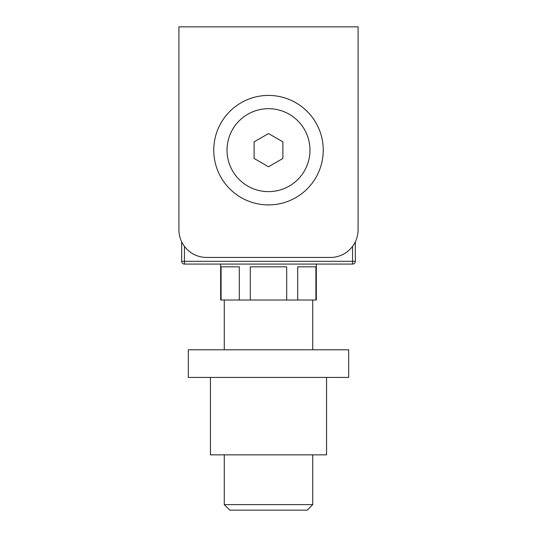 <?xml version="1.0" encoding="UTF-8"?>
<svg xmlns="http://www.w3.org/2000/svg" width="537" height="537" viewBox="0 0 537 537"><rect width="100%" height="100%" fill="white"/><g stroke="black" fill="none" stroke-linecap="round" stroke-linejoin="round"><path stroke-width="0.81" d="M358.085 229.789L358.085 26.85L178.915 26.85L178.915 229.789A27.649 27.649 0 0 0 206.564 257.438L330.436 257.438A27.649 27.649 0 0 0 358.085 229.789L358.085 48.968M178.915 48.968L178.915 229.789M254.122 158.462L268.5 166.765L282.878 158.462L282.878 141.862L268.5 133.559L254.122 141.862L254.122 158.462M309.97 150.165A41.47 41.47 0 0 1 247.765 186.077A41.47 41.47 0 0 1 247.765 114.247A41.47 41.47 0 0 1 309.97 150.165M323.247 150.165A54.747 54.747 0 0 1 241.126 197.576A54.747 54.747 0 0 1 241.126 102.755A54.747 54.747 0 0 1 323.247 150.165M316.333 264.076L316.333 300.022L220.667 300.022L220.667 264.076M239.287 300.022L239.287 266.842L221.096 266.842L221.096 300.022M286.691 300.022L286.691 266.842L250.309 266.842L250.309 300.022M315.904 300.022L315.904 266.842L297.713 266.842L297.713 300.022M355.319 241.845L355.319 261.311A2.766 2.766 0 0 1 352.554 264.076L184.446 264.076A2.766 2.766 0 0 1 181.681 261.311L181.681 241.845M312.735 504.619L307.211 510.15L229.789 510.15L224.265 504.619L312.735 504.619L312.735 454.852M210.437 377.437L210.437 454.852L326.563 454.852L326.563 377.437M268.5 377.437L348.681 377.437L348.681 349.788L188.319 349.788L188.319 377.437L268.5 377.437M184.446 246.382L184.446 261.311L352.554 261.311L352.554 246.382M355.319 261.311L352.554 261.311L352.554 264.076M184.446 264.076L184.446 261.311L181.681 261.311M312.735 349.788L312.735 300.022M224.265 504.619L224.265 454.852M224.265 349.788L224.265 300.022"/></g></svg>
